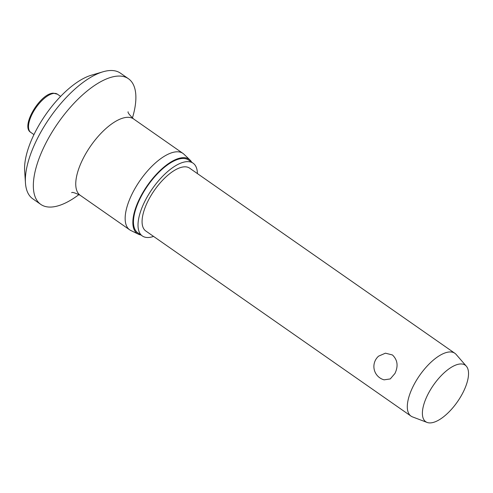 <?xml version="1.0" encoding="UTF-8"?>
<svg xmlns="http://www.w3.org/2000/svg" width="493" height="493" viewBox="0 0 493 493"><rect width="100%" height="100%" fill="white"/><g stroke="black" fill="none" stroke-linecap="round" stroke-linejoin="round"><path stroke-width="0.74" d="M79.003 194.544A76.612 32.427 -55.1 0 1 40.765 204.392L32.797 198.827A76.612 32.427 -55.1 0 1 25.451 182.878L24.65 170.757A65.883 27.885 -55.1 0 1 34.75 132.993A65.883 27.885 -55.1 0 1 91.334 75.219L102.988 71.793A76.612 32.427 -55.1 0 1 120.489 73.186L128.457 78.744A76.612 32.427 -55.1 0 1 132.401 118.037M25.451 182.878A76.612 32.427 -55.1 0 1 37.197 138.964A76.612 32.427 -55.1 0 1 102.988 71.793M40.765 204.392A76.612 32.427 -55.1 0 1 45.165 144.529A76.612 32.427 -55.1 0 1 128.457 78.744M140.912 234.97A45.288 19.165 -55.1 0 1 138.323 234.169L130.787 230.477A46.576 19.714 -55.1 0 1 129.665 229.818A46.576 19.714 -55.1 0 1 132.346 193.422A46.576 19.714 -55.1 0 1 182.983 153.428A46.576 19.714 -55.1 0 1 183.988 154.254L190.051 160.059A45.288 19.165 -55.1 0 1 191.703 162.209M138.323 234.169A45.288 19.165 -55.1 0 1 139.839 198.143A45.288 19.165 -55.1 0 1 190.051 160.059M153.557 236.406A44.37 18.777 -55.1 0 1 142.317 235.95A44.37 18.777 -55.1 0 1 144.862 201.286A44.37 18.777 -55.1 0 1 193.102 163.189A44.37 18.777 -55.1 0 1 197.403 173.585M142.317 235.95L137.763 232.776A44.37 18.777 -55.1 0 1 140.314 198.106A44.37 18.777 -55.1 0 1 188.548 160.009L193.102 163.189M427.111 422.433L412.549 416.918A38.306 16.214 -55.1 0 1 411.014 416.11A38.306 16.214 -55.1 0 1 413.214 386.179A38.306 16.214 -55.1 0 1 454.86 353.29A38.306 16.214 -55.1 0 1 456.148 354.449L466.353 366.213A34.473 14.593 -55.1 0 1 463.21 392.108A34.473 14.593 -55.1 0 1 427.111 422.433A34.473 14.593 -55.1 0 1 427.708 394.77A34.473 14.593 -55.1 0 1 466.353 366.213M394.967 373.441L390.283 378.932L384.096 379.838A13.792 13.792 0 0 1 378.606 356.137L385.434 353.179L392.434 354.96C397.586 359.896 398.436 366.059 394.967 373.441M411.014 416.11L145.786 230.983A38.306 16.214 -55.1 0 1 147.986 201.052A38.306 16.214 -55.1 0 1 189.632 168.162L454.86 353.29M71.645 192.658C72.218 191.956 75.09 192.849 80.26 195.339A46.576 19.714 -55.1 0 1 82.941 158.943A46.576 19.714 -55.1 0 1 133.585 118.949L182.983 153.428M54.051 93.387A23.288 9.86 -55.1 0 1 57.416 94.188L53.281 93.171C40.198 93.343 20.318 126.547 30.757 132.377A23.288 9.86 -55.1 0 1 32.094 114.185A23.288 9.86 -55.1 0 1 54.051 93.387M80.26 195.339L129.665 229.818M33.955 134.614L30.757 132.377M60.614 96.418L57.416 94.188M133.585 118.949C129.449 114.931 127.625 112.546 128.1 111.782"/></g></svg>
